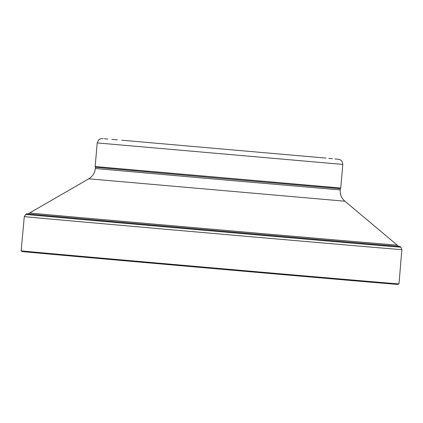 <?xml version="1.0" encoding="UTF-8"?>
<svg xmlns="http://www.w3.org/2000/svg" width="423" height="423" viewBox="0 0 423 423"><rect width="100%" height="100%" fill="white"/><g stroke="black" fill="none" stroke-linecap="round" stroke-linejoin="round"><path stroke-width="0.63" d="M97.221 142.926L342.82 164.415L340.753 188.029L95.154 166.546L97.221 142.926L98.464 140.119L99.283 139.416L100.949 138.707L103.154 138.665M340.753 188.029L340.319 188.653L330.96 187.907L217.882 178.125L104.819 168.121L95.476 167.233L95.154 166.546M398.297 246.218A187.199 0.286 -175 0 1 399.825 246.387L399.825 246.387A187.199 0.286 -175 0 1 213.308 230.355A187.199 0.286 -175 0 1 26.85 213.758L26.85 213.758A187.199 0.286 -175 0 1 28.378 213.853M400.867 247.201L400.867 247.201A188.314 0.286 -175 0 1 213.25 231.074A188.314 0.286 -175 0 1 25.676 214.376L24.285 216.613A189.504 0.291 -175 0 0 213.044 233.417A189.504 0.291 -175 0 0 401.85 249.649L400.867 247.201L399.825 246.387M21.15 250.85L22.276 251.548A188.462 0.286 -175 0 0 209.993 268.261A188.462 0.286 -175 0 0 397.763 284.399L398.989 283.907A189.641 0.291 -175 0 1 398.989 283.907A189.641 0.291 -175 0 1 210.046 267.664A189.641 0.291 -175 0 1 21.15 250.85L24.285 216.613M121.803 140.219L325.953 158.102M340.319 188.653L340.208 189.885L337.855 189.716L217.771 179.363L97.718 168.708L95.365 168.465L95.476 167.233M340.208 189.885C339.933 194.427 341.493 198.202 344.898 201.211L88.782 178.807C92.658 176.433 94.852 172.986 95.365 168.465M344.898 201.211L397.234 245.123A184.513 0.28 -175 0 1 213.398 229.324A184.513 0.28 -175 0 1 29.615 212.965L88.782 178.807M342.82 164.415L342.08 161.433L341.398 160.603L339.875 159.608L337.85 159.201M337.385 159.154L334.873 158.916M332.43 158.688L328.819 158.361M104.328 138.76L107.796 139.04M111.873 139.379L117.256 139.833M398.36 246.297L397.234 245.123M28.304 213.922L29.615 212.965M26.85 213.758L25.676 214.376M398.995 283.907L401.85 249.649"/></g></svg>
